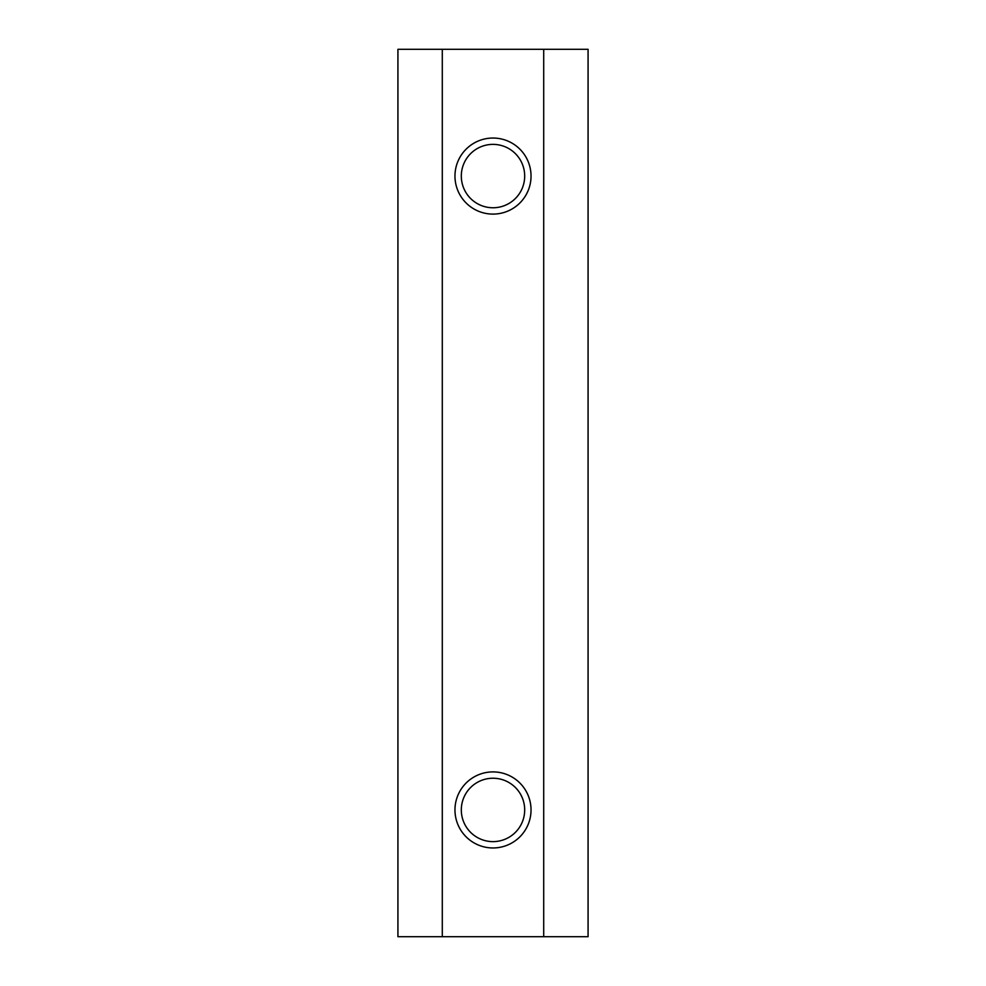 <?xml version="1.0" encoding="UTF-8"?>
<svg xmlns="http://www.w3.org/2000/svg" width="986" height="986" viewBox="0 0 986 986"><rect width="100%" height="100%" fill="white"/><g stroke="black" fill="none" stroke-linecap="round" stroke-linejoin="round"><path stroke-width="1.48" d="M543.705 49.3L588.075 49.3L588.075 936.7L442.295 936.7L442.295 49.3L543.705 49.3L543.705 936.7M454.965 809.925A38.035 38.035 0 0 0 493 847.96A38.035 38.035 0 0 0 531.035 809.925A38.035 38.035 0 0 0 493 771.902A38.035 38.035 0 0 0 454.965 809.925M454.965 176.075A38.035 38.035 0 0 0 493 214.098A38.035 38.035 0 0 0 531.035 176.075A38.035 38.035 0 0 0 493 138.04A38.035 38.035 0 0 0 454.965 176.075M442.295 936.7L397.925 936.7L397.925 49.3L442.295 49.3M461.312 176.075A31.688 31.688 0 0 0 493 207.763A31.688 31.688 0 0 0 524.688 176.075A31.688 31.688 0 0 0 493 144.375A31.688 31.688 0 0 0 461.312 176.075M461.312 809.925A31.688 31.688 0 0 0 493 841.625A31.688 31.688 0 0 0 524.688 809.925A31.688 31.688 0 0 0 493 778.237A31.688 31.688 0 0 0 461.312 809.925"/></g></svg>
